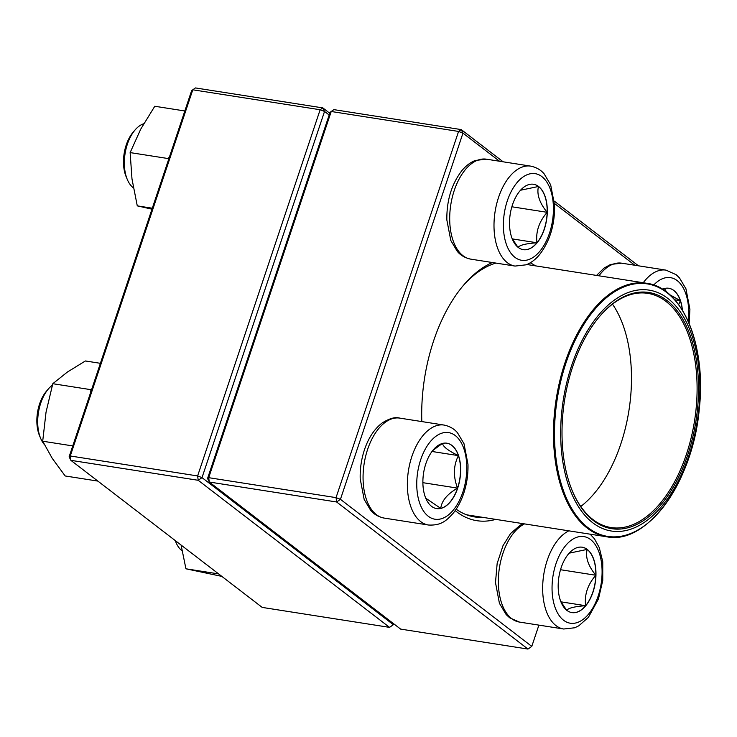 <?xml version="1.0" encoding="UTF-8"?>
<svg xmlns="http://www.w3.org/2000/svg" width="737" height="737" viewBox="0 0 737 737"><rect width="100%" height="100%" fill="white"/><g stroke="black" fill="none" stroke-linecap="round" stroke-linejoin="round"><path stroke-width="1.11" d="M499.548 161.246L462.965 133.13L461.233 129.592L333.879 109.629L331.217 111.49L208.7 477.677L336.044 497.632L458.571 131.444L331.217 111.49L330.075 112.3L207.548 478.488L209.28 482.026L400.624 629.103L527.968 649.067L336.634 501.989L209.28 482.026L208.7 477.677L207.548 478.488M538.894 625.123L531.782 646.395L527.968 649.067L531.782 646.395L340.439 499.317L462.965 133.13L458.571 131.444L461.233 129.592L503.15 161.808M554.353 201.164L638.454 265.808M495.725 519.382A132.531 73.728 -81.1 0 1 456.562 511.718A132.531 73.728 -81.1 0 1 455.18 510.621M421.822 421.573A132.531 73.728 -81.1 0 1 463.859 284.851A132.531 73.728 -81.1 0 1 492.399 262.529M530.253 262.814A132.531 73.728 -81.1 0 1 535.458 265.845M634.843 265.246L554.519 203.504M456.166 509.175A129.159 71.848 98.9 0 0 474.61 516.923A129.159 71.848 98.9 0 0 482.836 517.365M495.927 263.081A129.159 71.848 98.9 0 0 462.891 285.993M336.044 497.632L336.634 501.989L340.439 499.317L336.044 497.632M566.882 610.365A33.101 18.416 -81.1 0 1 559.834 572.281A33.101 18.416 -81.1 0 1 582.193 547.204A33.101 18.416 -81.1 0 1 595.266 582.755A33.101 18.416 -81.1 0 1 571.949 612.604A33.101 18.416 -81.1 0 1 566.882 610.365M175.268 540.599A33.727 18.757 98.9 0 0 175.959 542.404A33.727 18.757 98.9 0 0 181.864 550.631A33.727 18.757 98.9 0 0 182.039 550.76M569.167 553.174L587.122 549.424A33.101 18.416 98.9 0 0 582.129 547.195M595.809 575.247A33.101 18.416 98.9 0 0 587.122 549.424C585.261 557.236 588.154 565.841 595.809 575.247C587.684 584.653 584.284 594.805 585.62 605.703A33.101 18.416 98.9 0 0 595.809 575.247L560.516 569.719M571.875 612.594A33.101 18.416 98.9 0 0 585.62 605.703C574.63 606.496 568.338 608.043 566.744 610.347M566.55 610.107L560.728 601.392M585.62 605.703L560.968 601.843M662.416 289.217A33.101 18.416 -81.1 0 1 668.837 288.268A33.101 18.416 -81.1 0 1 682.416 310.277M662.803 289.457L664.267 288.554M669.684 294.68L680.352 300.687A33.101 18.416 98.9 0 0 668.763 288.259M664.452 288.508L666.709 292.193M682.25 310.019A33.101 18.416 98.9 0 0 680.352 300.687L678.657 304.676M680.352 300.687L674.751 299.812M538.6 186.507A33.101 18.416 -81.1 0 1 545.647 224.592A33.101 18.416 -81.1 0 1 523.288 249.668A33.101 18.416 -81.1 0 1 510.225 214.117A33.101 18.416 -81.1 0 1 533.533 184.268A33.101 18.416 -81.1 0 1 538.6 186.507M143.715 123.761A33.727 18.757 98.9 0 0 135.055 129.97A33.727 18.757 98.9 0 0 127.298 179.469A33.727 18.757 98.9 0 0 133.204 187.695A33.727 18.757 98.9 0 0 133.379 187.824M127.298 179.469L126.165 176.751A30.346 16.887 -81.1 0 1 133.139 132.199L135.055 129.97M523.215 249.659A33.101 18.416 98.9 0 0 536.96 242.768C525.969 243.56 519.677 245.108 518.083 247.411M517.89 247.171L512.068 238.456M520.506 190.238L538.461 186.489A33.101 18.416 98.9 0 0 533.468 184.259M547.149 212.311A33.101 18.416 98.9 0 0 538.461 186.489C536.6 194.301 539.493 202.905 547.149 212.311C539.023 221.726 535.624 231.879 536.96 242.768A33.101 18.416 98.9 0 0 547.149 212.311L511.856 206.784M536.96 242.768L512.307 238.908M425.857 463.674A33.101 18.416 -81.1 0 1 446.898 443.204A33.101 18.416 -81.1 0 1 459.962 478.755A33.101 18.416 -81.1 0 1 436.645 508.604A33.101 18.416 -81.1 0 1 425.857 463.674M52.382 385.156A33.727 18.757 98.9 0 0 48.421 388.906A33.727 18.757 98.9 0 0 40.728 403.13A33.727 18.757 98.9 0 0 40.664 438.404A33.727 18.757 98.9 0 0 44.294 444.457M40.664 438.404L39.522 435.687A30.346 16.887 -81.1 0 1 39.586 403.94A30.346 16.887 -81.1 0 1 46.505 391.135L48.421 388.906M457.548 488.115A33.101 18.416 98.9 0 0 458.414 455.623C453.384 465.637 453.098 476.471 457.548 488.115C447.248 494.085 441.656 500.838 440.763 508.383A33.101 18.416 98.9 0 0 457.548 488.115L422.881 482.68M436.58 508.594A33.101 18.416 98.9 0 0 440.763 508.383L425.756 498.212M432.656 450.611L442.329 443.49M442.504 443.388C443.075 446.723 448.382 450.804 458.414 455.623A33.101 18.416 98.9 0 0 446.825 443.195M458.414 455.623L431.993 451.477M624.064 530.898A121.909 67.813 -81.1 0 1 573.322 360.725A121.909 67.813 -81.1 0 1 693.406 340.144A121.909 67.813 -81.1 0 1 624.064 530.898M624.184 528.567A119.551 66.505 -81.1 0 1 572.529 491.432A119.551 66.505 -81.1 0 1 600.029 315.952A119.551 66.505 -81.1 0 1 697.359 367.441A119.551 66.505 -81.1 0 1 624.184 528.567M599.743 316.293A118.537 65.943 -81.1 0 1 647.786 293.354A118.537 65.943 -81.1 0 1 695.995 409.781A118.537 65.943 -81.1 0 1 623.401 527.434A118.537 65.943 -81.1 0 1 611.074 527.563A118.537 65.943 -81.1 0 1 572.354 491.017M329.172 115L324.538 111.434L202.012 477.622L198.207 480.294L70.853 460.33L262.197 607.408L389.551 627.371L198.207 480.294L197.617 475.945L320.144 109.749L192.79 89.794L70.273 455.982L197.617 475.945L202.012 477.622L393.355 624.7L393.669 623.76M69.121 456.793L70.273 455.982L70.853 460.33L69.121 456.793L191.648 90.605L195.452 87.933L322.806 107.897L329.761 113.24M393.355 624.7L389.551 627.371L393.355 624.7M324.538 111.434L322.806 107.897L320.144 109.749L324.538 111.434M152.292 208.221L137.275 205.863L131.987 178.962L130.136 152.596L140.73 129.159L154.779 106.257L184.83 110.974M168.515 159.745L168.22 158.566L130.136 152.596M151.969 209.179L137.275 205.863M168.22 158.566L169.574 156.566M97.864 481.095L65.178 475.973L52.216 458.322L42.7 441.214L46.035 412.186L52.806 383.701L67.371 372.065L85.381 360.964L100.398 363.313M90.715 392.25L90.891 389.67L52.806 383.701M90.891 389.67L91.738 389.2M72.76 445.922L42.7 441.214M218.631 573.92L185.936 568.798L181.099 545.076M221.837 576.389L185.936 568.798M590.567 539.558A43.842 24.385 98.9 0 0 552.068 586.044A43.842 24.385 98.9 0 0 588.577 614.105A43.842 24.385 98.9 0 0 590.567 539.558M524.541 523.896A50.586 28.144 98.9 0 0 499.17 569.563A50.586 28.144 98.9 0 0 511.662 618.647A50.586 28.144 98.9 0 0 519.41 622.065L563.704 629.011A50.586 28.144 -81.1 0 1 542.773 583.897A50.586 28.144 -81.1 0 1 568.844 530.843M688.247 321.452A43.842 24.385 98.9 0 0 679.44 282.649A43.842 24.385 98.9 0 0 653.719 285.044M596.555 275.426L604.008 268.111L610.604 264.454L621.706 263.183A50.586 28.144 98.9 0 0 598.951 275.795M643.254 282.741A50.586 28.144 -81.1 0 1 666.008 270.129L676.124 274.68L679.431 277.831L685.944 288.784L689.906 309.319L689.141 323.515M514.914 257.314A43.842 24.385 98.9 0 0 553.413 210.828A43.842 24.385 98.9 0 0 516.904 182.767A43.842 24.385 98.9 0 0 514.914 257.314M470.75 259.138C462.182 257.333 458.414 252.671 457.318 251.428L450.804 240.483L446.843 219.939C446.594 200.519 451.578 184.13 461.795 170.754C465.756 165.899 470.261 162.462 475.31 160.454L486.411 159.183A50.586 28.144 98.9 0 0 452.232 197.507A50.586 28.144 98.9 0 0 463.002 255.711A50.586 28.144 98.9 0 0 470.75 259.138L515.043 266.075A50.586 28.144 -81.1 0 1 507.296 262.648A50.586 28.144 -81.1 0 1 496.526 204.453A50.586 28.144 -81.1 0 1 530.704 166.129C539.272 167.935 543.031 172.596 544.136 173.831L550.65 184.784L554.602 205.319C554.86 224.739 549.876 241.137 539.659 254.505C535.698 259.369 531.193 262.805 526.144 264.813L515.043 266.075M462.854 492.113A43.842 24.385 98.9 0 0 442.919 432.868A43.842 24.385 98.9 0 0 419.546 502.745A43.842 24.385 98.9 0 0 462.854 492.113M384.106 518.074C375.548 516.259 371.78 511.607 370.683 510.363L364.17 499.419L360.209 478.875C359.914 468.953 361.333 459.243 364.465 449.754C368.454 437.889 374.35 428.962 382.153 422.983C389.505 418.367 395.382 416.746 399.767 418.119A50.586 28.144 98.9 0 0 367.616 449.395A50.586 28.144 98.9 0 0 384.106 518.074L428.4 525.011A50.586 28.144 -81.1 0 1 408.436 470.685A50.586 28.144 -81.1 0 1 444.07 425.065C452.629 426.87 456.396 431.532 457.493 432.766L464.006 443.72L467.967 464.255C468.262 474.186 466.843 483.887 463.711 493.385C461.095 501.188 457.557 507.848 453.098 513.348C446.862 520.046 441.804 525.767 428.4 525.011M620.213 536.665A128.312 71.378 -81.1 0 1 606.873 536.803A128.312 71.378 -81.1 0 1 554.685 410.767A128.312 71.378 -81.1 0 1 633.267 283.404A128.312 71.378 -81.1 0 1 646.607 283.266L526.9 264.509M633.967 284.012A127.805 71.102 98.9 0 0 554.777 422.605A127.805 71.102 98.9 0 0 620.959 536.278A127.805 71.102 98.9 0 0 700.15 397.694A127.805 71.102 98.9 0 0 633.967 284.012M612.475 304.141A118.537 65.943 -81.1 0 1 580.765 506.485M519.41 622.065L509.626 617.781L506.144 614.547L499.419 603.299L495.494 582.58L497.153 563.529L502.993 545.684L510.584 533.533L520.175 525.205L523.215 523.694M563.704 629.011L574.731 627.777L578.84 625.787L588.393 617.348L598.444 599.006L602.755 580.48L602.765 561.778L599.264 547.609L594.501 538.876L590.18 534.187M175.176 540.516L175.959 542.404M621.706 263.183L666.008 270.129M486.411 159.183L530.704 166.129M399.767 418.119L444.07 425.065M646.607 283.266C682.563 287.596 706.461 345.367 699.312 408.676C693.176 481.086 647.454 545.196 606.873 536.803L466.641 514.822"/></g></svg>
